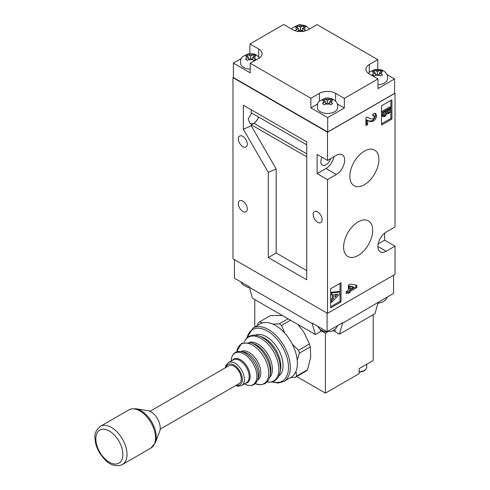 <?xml version="1.0" encoding="UTF-8"?>
<svg xmlns="http://www.w3.org/2000/svg" width="490" height="490" viewBox="0 0 490 490"><rect width="100%" height="100%" fill="white"/><g stroke="black" fill="none" stroke-linecap="round" stroke-linejoin="round"><path stroke-width="0.73" d="M242.832 211.453A6.315 3.644 60 0 1 238.704 205.886A6.315 3.644 60 0 1 239.671 200.827A6.315 3.644 60 0 1 242.832 201.139A6.315 3.644 60 0 1 246.96 206.707A6.315 3.644 60 0 1 245.992 211.766A6.315 3.644 60 0 1 242.832 211.453M242.832 146.675A6.315 3.644 60 0 1 238.704 141.108A6.315 3.644 60 0 1 239.671 136.049A6.315 3.644 60 0 1 242.832 136.361A6.315 3.644 60 0 1 246.96 141.929A6.315 3.644 60 0 1 245.992 146.988A6.315 3.644 60 0 1 242.832 146.675M317.63 222.252A6.315 3.644 60 0 1 313.502 216.684A6.315 3.644 60 0 1 314.47 211.619A6.315 3.644 60 0 1 317.63 211.931A6.315 3.644 60 0 1 321.759 217.499A6.315 3.644 60 0 1 320.791 222.564A6.315 3.644 60 0 1 317.63 222.252M358.147 255.48A20.568 11.876 120 0 0 371.616 237.24A20.568 11.876 120 0 0 368.302 220.8A20.568 11.876 120 0 0 358.147 221.89A20.568 11.876 120 0 0 344.746 239.898A20.568 11.876 120 0 0 347.735 256.423A20.568 11.876 120 0 0 358.147 255.48M364.376 184.706A20.568 11.876 120 0 0 377.851 166.459A20.568 11.876 120 0 0 374.538 150.026A20.568 11.876 120 0 0 364.376 151.116A20.568 11.876 120 0 0 350.975 169.124A20.568 11.876 120 0 0 353.97 185.649A20.568 11.876 120 0 0 364.376 184.706M322.089 157.29A7.197 4.159 120 0 0 322.34 165.148A7.197 4.159 120 0 0 325.942 164.787A7.197 4.159 120 0 0 330.591 158.625M258.524 116.988A7.197 4.159 -60 0 1 253.863 123.174A7.197 4.159 -60 0 1 251.266 123.854L251.254 125.789L243.352 129.225L268.287 172.407L268.287 257.575L306.722 279.772L306.722 141.818L243.352 105.234L243.352 129.225M251.254 109.797L251.254 113.735L248.173 118.911L249.986 123.37L251.254 123.847M251.254 113.735L251.266 113.741A7.197 4.159 -60 0 1 251.805 113.11M233.381 77.402L232.964 77.641L232.964 258.775L327.498 313.355L395.026 274.369L395.026 246.182L386.194 251.278A11.754 6.787 120 0 1 380.32 251.86A11.754 6.787 120 0 1 378.519 242.446A11.754 6.787 120 0 1 386.194 232.089L395.026 226.986L395.026 93.235L394.609 92.996M330.652 306.728L339.999 301.326L339.999 293.669L331.687 302.342L331.687 300.505L333.396 298.771L333.396 294.594L331.687 294.833L331.687 292.989L330.652 292.395L338.964 291.47L339.999 292.071L339.999 283.336M331.687 300.505L330.652 299.905L332.355 298.171L332.355 294.735M381.52 123.823L390.873 118.427L390.873 109.319C390.965 111.046 390.279 112.461 388.809 113.558L387.045 113.466L384.92 116.54L383.284 116.7L382.561 114.838L382.561 112.241L381.52 111.647L389.832 106.845L390.873 107.445L390.873 100.432M383.284 116.7L382.249 116.099L381.52 114.237L382.561 114.838M341.04 282.736L330.652 288.733L330.652 307.928L341.04 301.926L341.04 282.736M381.52 125.024L391.908 119.027L391.908 99.831L381.52 105.828L381.52 125.024M374.728 116.577L374.354 115.763L372.865 115.995L372.865 113.845L375.677 113.472L376.59 115.628C376.43 117.912 375.395 119.713 373.478 121.024C371.702 121.808 370.183 121.808 368.909 121.03L367.672 120.497L367.672 124.534L365.938 125.532L365.938 117.533L366.881 116.988L370.158 118.647L373.343 118.948L374.728 116.577M232.964 77.641L327.498 132.22L395.026 93.235M327.498 132.22L327.498 160.414L336.33 155.312A11.754 6.787 120 0 1 342.204 154.73A11.754 6.787 120 0 1 344.011 164.15A11.754 6.787 120 0 1 336.33 174.507L327.498 179.603L327.498 313.355M350.252 284.102L356.892 285.254L356.892 287.501L350.099 291.421L350.099 292.499L348.365 293.498L348.365 292.42L346.234 293.651L346.234 291.501L348.365 290.27L348.365 285.192L350.252 284.102M327.498 160.414L317.11 154.411L317.11 173.607L327.498 179.603M378.145 243.928L384.638 240.186L384.638 233.154M384.638 240.186L395.026 246.182M317.11 173.607L325.942 168.511A11.754 6.787 120 0 0 333.99 156.665M374.354 115.763L372.865 115.058M375.089 113.27L375.554 115.028L376.59 115.628M375.554 115.028C375.395 117.312 374.354 119.113 372.437 120.424L373.478 121.024M372.437 120.424C370.667 121.208 369.142 121.208 367.874 120.43L366.63 119.897L367.672 120.497M366.63 119.897L366.63 123.933L367.672 124.534M366.63 123.933L365.938 124.331M355.85 285.076L355.85 286.901L356.892 287.501M355.85 286.901L349.058 290.821L350.099 291.421M349.058 290.821L349.058 291.899L350.099 292.499M349.058 291.899L348.261 292.358M346.234 292.45L347.324 291.82L348.365 292.42M353.633 287.226L352.592 286.625L349.058 286.013L349.058 288.671L350.099 289.265L353.633 287.226L350.099 286.613L350.099 289.265M349.058 286.013L350.099 286.613M390.873 118.427L391.908 119.027M339.999 301.326L341.04 301.926M390.016 108.798L387.351 110.336L387.853 112.792L388.797 112.706L390.016 109.968L390.016 108.798M382.561 112.241L390.873 107.445L390.873 109.319M387.02 113.551L387.345 113.741L387.045 113.466M386.5 110.826L383.413 112.614L383.927 115.75L384.92 115.683L386.402 113.251L386.5 110.826M390.016 109.968L389.005 109.38M387.474 112.235L388.98 109.368M388.797 112.706L387.755 112.106M383.548 115.224L385.367 112.651L385.452 111.432M384.92 115.683L383.878 115.083M386.402 113.251L385.367 112.651M331.687 292.989L339.999 292.071L339.999 293.669M334.884 297.259L337.769 294.159L334.884 294.386L334.884 297.259M331.687 294.833L330.652 294.233M333.396 298.771L332.355 298.171M331.687 302.342L330.652 301.742M334.884 295.543L336.048 294.294M251.266 123.854L251.266 124.797L306.722 156.812M251.254 125.789L276.189 168.977L276.189 253.012L306.722 270.645M306.722 144.82L251.266 112.798L251.266 113.741M276.189 253.012L268.287 257.575M276.189 168.977L268.287 172.407M251.266 124.797L253.863 123.296A7.344 4.239 120 0 0 258.598 117.03M304.602 31.035L305.687 30.454L302.569 28.457L305.687 26.852L303.604 25.652L303.604 27.857M303.604 31.648L300.486 29.657L300.486 27.256L297.375 25.652L297.375 27.857M297.375 31.648L300.486 29.657M296.511 29.553L298.41 28.457L296.511 27.36A4.41 2.542 0 0 0 296.511 29.553L295.292 30.454L296.377 31.035M300.486 27.256L303.604 25.652M298.41 28.457L298.41 30.864M296.511 27.36L295.292 26.852L297.375 25.652M302.569 28.457L302.569 30.864M249.275 287.269L312.228 323.614L315.346 334.529L252.393 298.183L249.275 286.785L234.416 278.21L234.416 259.614M327.081 313.116L327.081 331.712L342.565 322.775L342.565 323.253L393.568 293.326L393.568 275.209M327.081 331.712L312.228 323.13L312.228 323.614M378.09 302.74L374.973 313.655L339.448 334.168L342.565 323.253M333.047 330.713A10.284 5.935 180 0 1 334.982 331.589L339.448 334.168M315.346 334.529L320.435 331.589A10.284 5.935 180 0 1 322.126 330.799M320.362 111.751A10.1 5.831 0 0 0 330.493 113.196A10.1 5.831 0 0 0 337.426 108.694C337.886 105.718 338.682 103.335 333.555 99.544C331.062 98.19 328.361 97.731 325.446 98.165L319.621 100.909L318.5 102.251C317.532 102.692 317.226 104.842 317.569 108.694A10.1 5.831 0 0 0 320.362 111.751M323.523 102.729L325.421 101.632L323.523 100.536A4.41 2.542 0 0 0 323.523 102.729L322.304 103.623L324.38 104.823L325.599 103.929A4.41 2.542 0 0 0 329.396 103.929L330.615 104.823L332.692 103.623L329.58 101.632L332.692 100.027L330.615 98.827L330.615 101.032M330.615 98.827L327.498 100.432L324.38 98.827L324.38 101.032M327.498 100.432L327.498 102.833L325.599 103.929M325.421 101.632L325.421 104.033M323.523 100.536L322.304 100.027L324.38 98.827M329.396 103.929L327.498 102.833M329.58 101.632L329.58 104.033M377.778 69.225L377.778 59.645L317.11 24.623L308.59 29.541A11.46 6.615 0 0 1 292.389 29.541L283.661 24.5L249.998 43.935L249.79 53.649M317.636 103.966L310.881 107.867L327.706 117.588L344.329 107.99L344.329 98.392L377.986 78.957L377.986 88.555L394.609 78.957L386.971 74.553M394.609 78.957L394.609 93.357L327.706 131.982L233.381 77.518L233.381 63.124L250.206 72.845L250.206 63.247L310.881 98.276L310.881 107.867M300.872 24.843L300.284 24.5L299.653 24.861M241.178 58.622L233.381 63.124M327.706 117.588L327.706 131.982M250.206 63.247L258.726 58.328A11.46 6.615 0 0 0 262.083 53.649A11.46 6.615 0 0 0 258.726 48.969L249.998 43.935M344.329 98.392L335.601 93.357A11.46 6.615 0 0 0 319.394 93.357L310.881 98.276M377.778 59.645L369.264 64.564A11.46 6.615 0 0 0 365.908 69.243A11.46 6.615 0 0 0 369.264 73.923L377.986 78.957M344.329 107.99L337.359 103.966M160.193 429.142L239.145 383.56A10.284 5.935 -120 0 0 240.719 375.316A10.284 5.935 -120 0 0 234 366.257A10.284 5.935 -120 0 0 228.861 365.748L149.909 411.33M253.048 328.031L260.129 323.939A30.852 17.811 60 0 1 275.558 325.47A30.852 17.811 60 0 1 295.715 352.659A30.852 17.811 60 0 1 290.98 377.38L283.9 381.471A30.852 17.811 60 0 0 288.628 356.745A30.852 17.811 60 0 0 268.477 329.562A30.852 17.811 60 0 0 253.048 328.031L246.642 338.1M296.652 376.516L325.421 393.127L359.182 373.637L359.182 368.596L373.209 360.499L373.209 314.678M327.455 331.975L325.421 333.151L325.421 393.127M325.421 333.151L321.667 330.983M254.782 299.562L254.782 327.032M135.797 408.746L147.71 410.645A13.224 7.632 60 0 1 157.504 418.815A13.224 7.632 60 0 1 159.685 431.384L155.373 442.654L150.951 448.05A22.038 12.722 -120 0 0 151.82 424.199A22.038 12.722 -120 0 0 130.873 409.095A22.038 12.722 -120 0 0 128.913 409.879L131.375 408.893L135.797 408.746A21.621 12.483 60 0 1 151.808 422.104A21.621 12.483 60 0 1 155.373 442.654M359.182 371.751A8.079 4.667 0 0 0 366.042 369.001L365.656 369.503A7.656 4.422 180 0 1 359.182 372.106M366.042 369.001A8.079 4.667 0 0 0 366.747 367.096L366.747 364.235M295.948 371.389L296.585 376.081A33.057 19.086 60 0 1 295.225 377.343L306.134 371.046A33.057 19.086 -120 0 0 307.487 369.785L310.703 357.277L310.274 346.877A33.057 19.086 -120 0 0 309.876 345.444A33.057 19.086 -120 0 0 309.423 344.005L303.892 332.281L297.908 324.46M292.285 344.151L298.514 350.301A33.057 19.086 60 0 1 298.967 351.74A33.057 19.086 60 0 1 299.372 353.174L310.274 346.877M298.514 350.301L309.423 344.005M272.887 324.117L279.306 323.829A33.057 19.086 60 0 1 281.517 325.44L290.558 320.221M281.517 325.44L284.8 333.182M279.306 323.829L288.059 318.776M282.454 315.542L270.431 315.585L259.522 321.881L262.444 322.959M257.336 325.556L258.169 323.143A33.057 19.086 60 0 1 259.522 321.881M295.225 377.343L290.607 377.594M296.585 376.081L307.487 369.785M299.372 353.174L297.216 360.132M259.565 57.783L256.68 55.156C254.188 53.808 251.486 53.349 248.571 53.784L242.746 56.528L241.625 57.869C240.657 58.31 240.345 60.454 240.694 64.312A10.1 5.831 0 0 0 243.487 67.369A10.1 5.831 0 0 0 250.206 69.072M246.648 58.347L248.546 57.25L246.648 56.154A4.41 2.542 0 0 0 246.648 58.347L245.429 59.241L247.505 60.442L248.724 59.547A4.41 2.542 0 0 0 252.522 59.547L253.74 60.442L255.817 59.241L252.699 57.25L255.817 55.64L253.74 54.445L253.74 56.65M253.74 54.445L250.623 56.05L247.505 54.445L247.505 56.65M250.623 56.05L250.623 58.445L248.724 59.547M248.546 57.25L248.546 59.651M246.648 56.154L245.429 55.64L247.505 54.445M252.522 59.547L250.623 58.445M252.699 57.25L252.699 59.651M377.986 84.66A10.1 5.831 0 0 0 387.29 79.907C387.755 76.93 388.546 74.547 383.419 70.75L381.14 69.77L375.316 69.378L369.485 72.122L368.419 73.377M373.386 73.941L375.285 72.845L373.386 71.748A4.41 2.542 0 0 0 373.386 73.941L372.173 74.835L374.25 76.036L375.463 75.142A4.41 2.542 0 0 0 379.266 75.142L380.479 76.036L382.561 74.835L379.444 72.845L382.561 71.234L380.479 70.039L380.479 72.244M380.479 70.039L377.367 71.644L374.25 70.039L374.25 72.244M377.367 71.644L377.367 74.039L375.463 75.142M375.285 72.845L375.285 75.246M373.386 71.748L372.173 71.234L374.25 70.039M379.266 75.142L377.367 74.039M379.444 72.845L379.444 75.246M325.942 168.511L336.33 174.507M377.882 246.482L386.194 251.278M367.874 120.43L368.909 121.03M386.5 111.401L386.01 111.114M253.863 123.296L306.722 153.811M304.468 29.553A4.41 2.542 0 0 0 304.468 27.36M298.588 30.754A4.41 2.542 0 0 0 302.391 30.754M302.391 26.16A4.41 2.542 0 0 0 298.588 26.16M334.982 329.439L334.982 331.589M320.435 329.77L320.435 331.589M331.479 102.729A4.41 2.542 0 0 0 331.479 100.536M329.396 99.335A4.41 2.542 0 0 0 325.599 99.335M369.264 72.349L369.264 64.564M335.601 101.136L335.601 93.357M319.394 101.136L319.394 93.357M258.726 56.754L258.726 48.969M255.504 335.074A23.594 13.622 60 0 1 266.389 336.691A23.594 13.622 60 0 1 281.554 356.677A23.594 13.622 60 0 1 279.031 375.818M249.557 342.332A20.506 11.84 60 0 1 257.93 344.096A20.506 11.84 60 0 1 270.805 360.579A20.506 11.84 60 0 1 269.769 377.343M241.037 351.526A16.513 9.537 60 0 1 249.122 352.439A16.513 9.537 60 0 1 259.865 366.839A16.513 9.537 60 0 1 257.544 380.124C255.125 385.483 250.911 386.843 244.908 384.197A18.191 10.504 -120 0 0 256.87 375.781A18.191 10.504 -120 0 0 244.02 354.019A18.191 10.504 -120 0 0 231.188 360.438C231.899 353.915 235.182 350.944 241.037 351.526A18.363 10.602 60 0 1 245.27 353.155A18.363 10.602 60 0 1 257.544 380.124L258.579 377.263A16.182 9.341 -120 0 0 247.762 353.492A16.182 9.341 -120 0 0 244.032 352.065L241.037 351.526M251.15 342.816A23.03 13.297 60 0 1 254.139 344.225A23.03 13.297 60 0 1 270.143 375.72L270.651 372.872A20.347 11.748 -120 0 0 256.509 345.046A20.347 11.748 -120 0 0 253.869 343.802L251.15 342.816L241.564 343.331L236.719 351.783M255.192 383.713A22.797 13.163 -120 0 0 268.747 371.696A22.797 13.163 -120 0 0 252.675 345.254A22.797 13.163 -120 0 0 236.75 351.777M259.1 335.938A25.437 14.688 60 0 1 262.401 337.488A25.437 14.688 60 0 1 280.078 372.271L280.58 369.472A22.797 13.163 -120 0 0 264.735 338.296A22.797 13.163 -120 0 0 261.776 336.906L259.1 335.938L253.783 334.995L248.889 336.318L246.225 338.566L244.155 342.24M267.197 382.01A25.272 14.59 -120 0 0 278.571 365.583A25.272 14.59 -120 0 0 260.98 338.443A25.272 14.59 -120 0 0 244.228 342.222M246.439 382.739A13.224 7.632 -120 0 0 248.467 372.143A13.224 7.632 -120 0 0 239.831 360.493A13.224 7.632 -120 0 0 233.216 359.838L228.432 362.6A13.224 7.632 60 0 1 235.041 363.255A13.224 7.632 60 0 1 243.677 374.905A13.224 7.632 60 0 1 241.65 385.501L246.439 382.739M232.303 360.364A13.616 7.858 60 0 1 240.535 359.764A13.616 7.858 60 0 1 249.808 373.245A13.616 7.858 60 0 1 245.521 383.266M272.556 381.826A29.737 17.168 -120 0 0 288.334 364.419A29.737 17.168 -120 0 0 267.466 331.05A29.737 17.168 -120 0 0 247.064 337.671M236.296 385.201A11.754 6.787 -120 0 0 242.232 378.066A11.754 6.787 -120 0 0 234 365.056A11.754 6.787 -120 0 0 226.013 367.39M101.491 429.405A19.098 11.025 -120 0 0 98.349 449.342A19.098 11.025 -120 0 0 117.19 463.846A19.098 11.025 -120 0 0 120.332 443.903A19.098 11.025 -120 0 0 101.491 429.405M122.439 464.514L119.97 465.5C109.87 466.688 104.64 460.239 99.28 452.337C96.518 447.468 95.085 442.629 94.974 437.827C94.313 433.809 96.126 429.981 100.401 426.343A22.038 12.722 60 0 1 102.361 425.553A22.038 12.722 60 0 1 123.309 440.657A22.038 12.722 60 0 1 122.439 464.514L150.951 448.05M254.604 58.347A4.41 2.542 0 0 0 254.604 56.154M252.522 54.954A4.41 2.542 0 0 0 248.724 54.954M381.343 73.941A4.41 2.542 0 0 0 381.343 71.748M379.266 70.548A4.41 2.542 0 0 0 375.463 70.548M309.46 29.039L306.544 26.368L304.266 25.388L300.48 24.837L298.441 24.996L292.61 27.74L291.519 29.039M337.457 325.721L336.465 327.779L334.192 330.04L331.203 331.442L324.447 331.62L319.603 329.053L317.753 326.322M321.624 128.827L321.624 128.466M228.432 362.6L226.031 365.326L225.357 367.77M231.151 361.032L231.188 360.438M244.369 383.933L244.908 384.197M235.641 385.581L238.103 386.218L241.65 385.501M271.975 381.986L278.044 383.039L283.9 381.471M267.142 382.065L271.368 382.108L274.645 380.926L278.234 377.355L280.078 372.271M255.168 383.731L260.386 384.846L265.188 383.615L268.526 380.24L270.143 375.72M100.401 426.343L128.913 409.879M249.349 287.532L247.573 287.238L242.728 284.672L240.878 281.94M256.503 91.232L256.503 90.871M244.749 84.445L244.749 84.084M387.321 296.934L386.334 298.992L384.056 301.252L381.067 302.655L377.968 303.169"/></g></svg>
